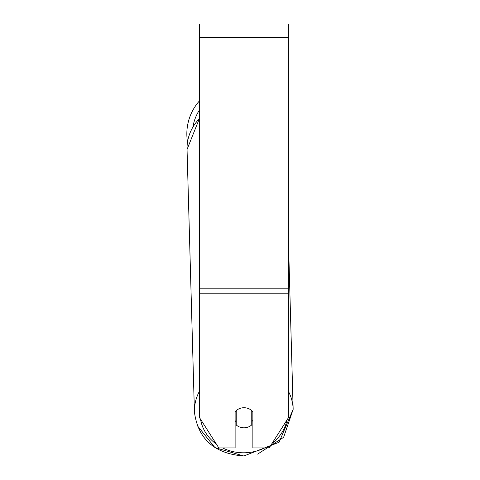<?xml version="1.0" encoding="UTF-8"?>
<svg xmlns="http://www.w3.org/2000/svg" width="480" height="480" viewBox="0 0 480 480"><rect width="100%" height="100%" fill="white"/><g stroke="black" fill="none" stroke-linecap="round" stroke-linejoin="round"><path stroke-width="0.72" d="M251.76 410.592L251.76 424.902A11.1 10.056 -1.6 0 1 243.99 427.812A11.1 10.056 -1.6 0 1 236.226 424.98L236.226 410.592M235.116 420.66A11.1 10.056 -1.6 0 0 236.13 421.698L236.226 424.98M236.226 410.616A11.1 10.056 -1.6 0 1 240.09 408.36M252.87 420.348A11.1 10.056 -1.6 0 1 251.76 421.536M236.13 421.698L236.13 410.676M288.384 293.796L288.384 24L199.602 24L199.602 417.774L218.826 447.948L235.116 447.948L235.116 411.744A11.1 10.056 0 0 1 252.87 411.744L252.87 447.948L269.16 447.948L288.384 417.774L288.384 293.796L199.602 293.796M187.512 141.984A49.386 49.386 0 0 1 199.602 100.734A49.386 49.386 0 0 0 186.84 133.866M199.602 390.972A49.386 44.754 178.4 0 0 194.43 412.11C198.054 439.104 214.518 453.732 243.822 456L279.078 442.254L293.16 409.332A49.386 44.754 178.4 0 0 288.384 391.266M264.624 447.948A43.836 39.726 -1.6 0 1 243.858 452.796A43.836 39.726 -1.6 0 1 222.666 447.948M216.432 444.192A43.836 39.726 -1.6 0 1 200.52 419.214M187.038 149.22L187.044 149.484A49.386 44.754 -1.6 0 1 199.602 118.44M286.98 419.976A43.836 39.726 -1.6 0 1 272.136 443.286M288.384 37.32L199.602 37.32M288.384 288.168L199.602 288.168M199.602 109.776A43.836 43.836 0 0 0 192.972 126.744M194.43 412.11L187.044 149.484L199.602 118.068M288.384 239.496L293.16 409.332L283.62 437.322L257.622 454.128M243.822 456L214.944 447.606L196.902 425.136"/></g></svg>
